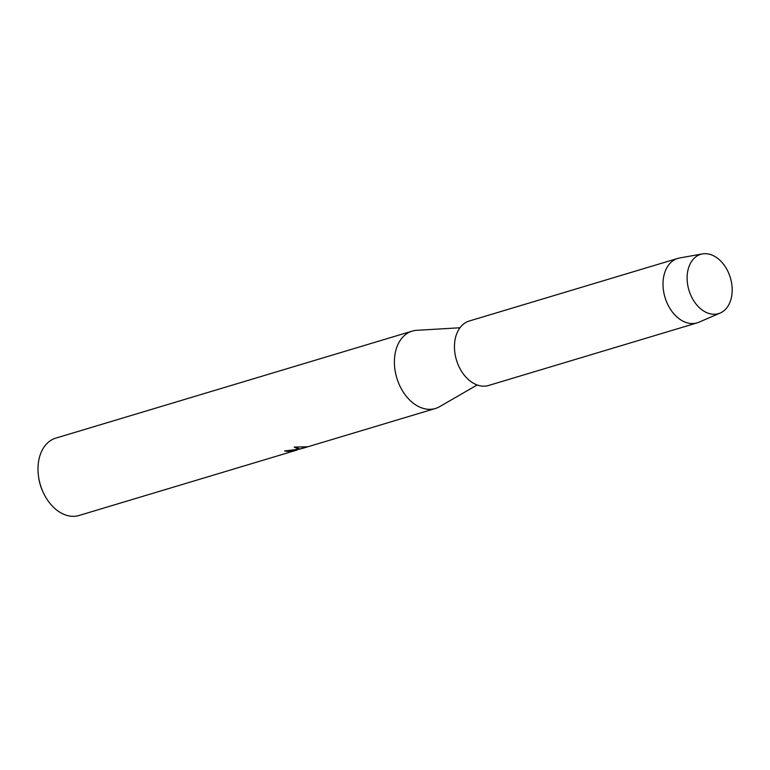 <?xml version="1.0" encoding="UTF-8"?>
<svg xmlns="http://www.w3.org/2000/svg" width="770" height="770" viewBox="0 0 770 770"><rect width="100%" height="100%" fill="white"/><g stroke="black" fill="none" stroke-linecap="round" stroke-linejoin="round"><path stroke-width="1.16" d="M715.205 314.237A30.964 21.627 73.3 0 0 731.5 282.475A30.964 21.627 73.3 0 0 704.098 253.715A30.964 21.627 73.3 0 0 687.803 285.478A30.964 21.627 73.3 0 0 715.205 314.237A30.964 21.627 73.3 0 0 720.21 313.024A30.964 21.627 73.3 0 0 730.682 278.884A30.964 21.627 73.3 0 0 704.098 253.715A30.964 21.627 73.3 0 0 702.461 253.917A30.964 21.627 73.3 0 0 688.024 286.623A30.964 21.627 73.3 0 0 715.205 314.237M416.945 330.311A40.387 28.211 73.3 0 0 416.753 330.32A40.387 28.211 73.3 0 0 416.551 330.33A40.387 28.211 73.3 0 0 412.191 331.119A40.387 28.211 73.3 0 0 395.953 374.855A40.387 28.211 73.3 0 0 431.046 409.274A40.387 28.211 73.3 0 0 435.416 408.485A40.387 28.211 73.3 0 0 439.67 406.637L477.159 384.962M284.919 450.883A40.252 28.115 73.3 0 0 287.441 451.249L287.46 451.384A40.387 28.211 -106.7 0 1 284.659 450.96L300.098 449.074L298.442 449.093L294.207 447.081L307.201 446.773M412.191 331.119L55.787 438.13A40.387 28.211 73.3 0 0 38.5 476.284A40.387 28.211 73.3 0 0 43.572 493.175A40.387 28.211 73.3 0 0 74.642 516.285A40.387 28.211 73.3 0 0 79.012 515.496L297.066 450.026L287.46 451.384M307.211 446.773L301.108 448.669M287.441 451.249L299.318 449.208M294.352 447.081L300.098 449.074M300.079 448.977L306.701 446.821M38.5 476.284L38.664 477.458A35.006 24.447 73.3 0 0 43.062 492.097L43.572 493.175M702.461 253.917L679.689 257.95A33.659 23.504 73.3 0 0 677.821 258.393A33.659 23.504 73.3 0 0 664.298 294.833A33.659 23.504 73.3 0 0 693.539 323.525A33.659 23.504 73.3 0 0 697.187 322.861A33.659 23.504 73.3 0 0 698.977 322.207L720.21 313.024M677.821 258.393L469.276 321.013A33.659 23.504 73.3 0 0 455.753 357.453A33.659 23.504 73.3 0 0 484.994 386.136A33.659 23.504 73.3 0 0 488.632 385.472L697.187 322.861M459.988 327.76L416.753 330.32M435.416 408.485L302.09 448.515"/></g></svg>
